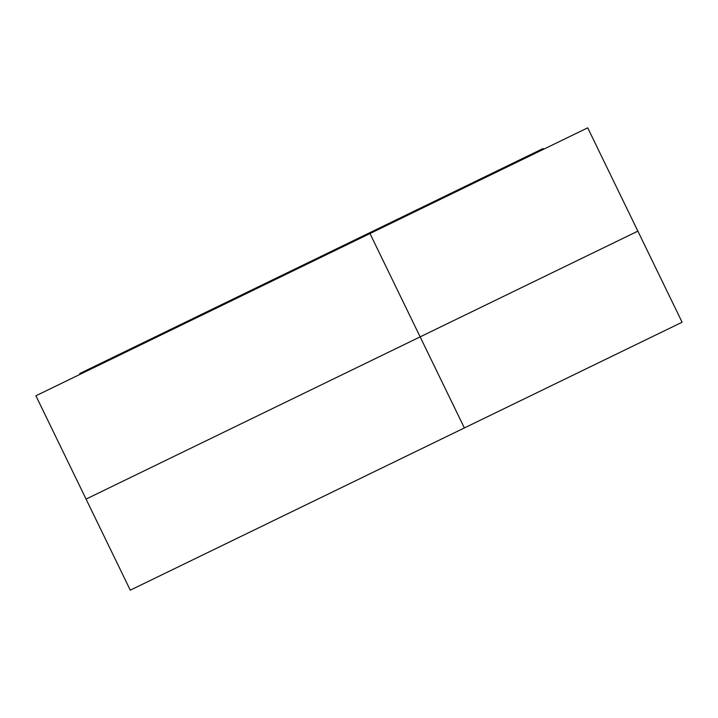 <?xml version="1.0" encoding="UTF-8"?>
<svg xmlns="http://www.w3.org/2000/svg" width="718" height="718" viewBox="0 0 718 718"><rect width="100%" height="100%" fill="white"/><g stroke="black" fill="none" stroke-linecap="round" stroke-linejoin="round"><path stroke-width="1.08" d="M464.366 427.946L130.29 590.169L86.061 499.091L420.147 336.868L86.061 499.091L35.9 395.78L369.976 233.556L464.366 427.946L682.1 322.22L637.871 231.142L420.147 336.868L637.871 231.142L587.71 127.831L369.976 233.556M239.139 297.09L238.762 296.31L180.092 324.796L180.478 325.577M180.092 324.796L79.797 373.504L80.174 374.284M543.436 149.335L543.059 148.554L540.816 149.64L415.022 210.724L415.399 211.505M415.022 210.724L238.762 296.31M261.693 286.141L261.316 285.36M272.634 280.828L272.257 280.047M451.685 193.887L451.308 193.106M90.244 368.424L90.621 369.205M365.426 234.804L365.803 235.585M339.452 248.383L339.075 247.602M541.201 150.421L540.816 149.64"/></g></svg>
